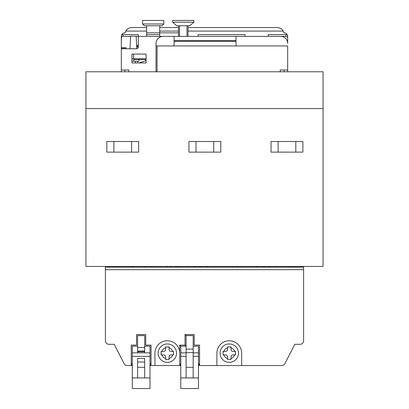 <?xml version="1.0" encoding="UTF-8"?>
<svg xmlns="http://www.w3.org/2000/svg" width="409" height="409" viewBox="0 0 409 409"><rect width="100%" height="100%" fill="white"/><g stroke="black" fill="none" stroke-linecap="round" stroke-linejoin="round"><path stroke-width="0.61" d="M156.013 71.774L156.013 45.941L235.998 45.941L235.998 36.381L136.212 36.381M235.998 40.629L174.06 40.629M174.06 41.34L235.998 41.34M235.998 45.941L287.675 45.941L287.675 70.005L280.242 70.005L280.242 71.774M268.207 36.381L280.594 36.381L268.207 36.381L268.207 34.612L285.906 34.612A3.538 3.538 0 0 1 287.363 34.929L287.675 36.381L287.675 43.461A7.081 7.081 0 0 0 280.594 36.381L235.998 36.381M156.013 45.941L156.013 43.461A7.081 7.081 0 0 1 163.089 36.381M128.758 71.774L128.758 70.005L121.325 70.005L121.325 71.774L121.325 48.768L136.545 48.768A1.769 1.769 0 0 0 138.314 46.999L138.314 34.612L123.094 34.612A3.538 3.538 0 0 0 121.637 34.929A3.538 3.538 0 0 1 124.863 32.843L125.088 32.843A7.081 7.081 0 0 1 125.814 31.074C126.948 28.937 128.988 27.756 131.943 27.536L146.632 27.536M131.943 54.08L131.943 62.93L146.1 62.93L146.1 54.08L131.943 54.08M174.06 45.941L174.06 36.381M124.331 48.768L124.331 47.71L126.018 47.71L126.018 48.768M124.331 47.71L123.656 47.71L124.331 47.71M121.969 48.768L121.969 47.71L123.656 47.71L123.656 48.768M121.989 47.71L121.989 48.768L121.989 47.71L126.074 47.71L121.989 47.71M127.235 365.544L132.296 365.544L127.235 365.544A3.538 3.538 0 0 1 124.08 363.611L114.244 344.306L124.08 363.611L114.244 344.306L108.937 344.306A3.538 3.538 0 0 1 105.399 340.769L105.399 266.443L105.399 267.174L303.601 267.174L303.601 266.443L303.601 340.769A3.538 3.538 0 0 1 300.063 344.306L294.756 344.306L300.063 344.306L294.756 344.306L284.92 363.611A3.538 3.538 0 0 1 281.765 365.544L198.483 365.544M149.996 365.544L154.95 365.544L149.996 365.544M179.725 365.544L154.95 365.544L154.95 353.156A12.388 12.388 0 0 1 167.337 340.769A12.388 12.388 0 0 1 179.725 353.156L179.725 365.544L180.788 365.544M198.483 363.775L199.546 364.838L199.546 345.109L194.234 345.109L194.234 334.567L185.032 334.567L186.095 335.646L186.095 349.102L193.176 349.102L193.176 352.589L186.095 352.589L186.095 349.102M185.032 345.109L179.725 345.109L180.788 346.178L186.09 346.167L185.032 345.109L185.032 334.567M216.888 365.544L216.888 353.156A12.388 12.388 0 0 1 229.275 340.769A12.388 12.388 0 0 1 241.663 353.156L241.663 365.544L281.765 365.544M144.684 351.74L144.684 352.824L144.684 351.74L137.608 351.74L137.608 352.824L144.684 352.824L144.684 351.029L137.608 351.029L137.608 352.824L137.608 351.74M149.996 363.775L151.054 364.838L151.054 345.109L145.747 345.109L145.747 334.567L136.545 334.567L136.545 345.109L131.233 345.109L131.233 364.838L132.296 363.775M180.788 363.775L179.725 364.838L180.788 364.838M186.095 352.589L186.095 367.313L193.176 367.313L193.176 377.931L198.483 377.931L198.483 388.55L180.788 388.55L180.788 346.178M186.08 335.615L193.191 335.615L193.176 349.102M193.176 367.313L193.176 352.589M193.176 346.178L198.488 346.167L198.483 377.931M180.788 377.931L193.176 377.931M186.095 377.931L186.095 367.313M161.146 353.279A6.196 6.196 0 0 0 161.402 354.925M165.568 359.092A6.196 6.196 0 0 0 169.106 359.092M173.273 354.925A6.196 6.196 0 0 0 173.528 353.279M173.528 353.033A6.196 6.196 0 0 0 173.273 351.387M169.106 347.221A6.196 6.196 0 0 0 165.568 347.221M161.402 351.387A6.196 6.196 0 0 0 161.146 353.033M223.084 353.279A6.196 6.196 0 0 0 223.34 354.925M227.506 359.092A6.196 6.196 0 0 0 231.044 359.092M235.211 354.925A6.196 6.196 0 0 0 235.466 353.279M235.466 353.033A6.196 6.196 0 0 0 235.211 351.387M231.044 347.221A6.196 6.196 0 0 0 227.506 347.221M223.34 351.387A6.196 6.196 0 0 0 223.084 353.033M132.296 377.931L149.996 377.931L149.996 388.55L132.296 388.55L132.291 346.167L137.608 346.178M149.996 377.931L149.996 352.855L132.296 352.855M144.684 346.178L150.001 346.167L149.996 352.855M137.608 377.931L137.608 367.313L144.684 367.313L144.684 377.931M137.608 367.313L137.608 358.463L144.684 358.463L144.684 367.313M137.608 352.824L137.588 335.615L144.699 335.615L144.684 352.824M159.725 27.536L178.488 27.536M188.043 27.536L277.057 27.536C280.012 27.756 282.052 28.937 283.186 31.074L188.043 31.074M280.794 28.599A7.081 7.081 0 0 1 282.399 29.964M126.601 29.964A7.081 7.081 0 0 1 128.206 28.599M136.637 46.294L138.314 46.294M159.725 25.757L159.725 32.838L178.488 32.843L159.725 32.843L159.725 36.381M287.363 34.929A3.538 3.538 0 0 0 284.137 32.843L283.912 32.843A7.081 7.081 0 0 0 283.186 31.074M178.488 31.074L159.725 31.074M146.632 31.074L125.814 31.074M113.891 152.122L113.891 141.504L106.815 141.504L106.815 152.122L138.666 152.122L138.666 141.504L131.591 141.504L131.591 152.122M113.891 141.504L131.591 141.504M278.12 152.122L278.12 141.504L271.039 141.504L271.039 152.122L302.895 152.122L302.895 141.504L295.814 141.504L295.814 152.122M278.12 141.504L295.814 141.504M213.702 141.504L220.783 141.504L220.783 152.122L188.927 152.122L188.927 141.504L213.702 141.504L213.702 152.122M227.506 359.353L231.044 359.353L231.044 356.694A1.769 1.769 0 0 1 232.813 354.925L235.472 354.925L235.472 351.387L232.813 351.387A1.769 1.769 0 0 1 231.044 349.618L231.044 346.965L227.506 346.965L227.506 349.618A1.769 1.769 0 0 1 225.737 351.387L223.084 351.387L223.084 354.925L225.737 354.925A1.769 1.769 0 0 1 227.506 356.694L227.506 359.353M229.275 343.954A9.203 9.203 0 0 0 220.073 353.156A9.203 9.203 0 0 0 229.275 362.359A9.203 9.203 0 0 0 238.478 353.156A9.203 9.203 0 0 0 229.275 343.954A9.203 9.203 0 0 0 220.073 353.156A9.203 9.203 0 0 0 229.275 362.359A9.203 9.203 0 0 0 238.478 353.156A9.203 9.203 0 0 0 229.275 343.954M121.325 41.692L121.637 34.929M121.325 48.768L121.325 36.381L121.775 34.658M287.675 70.005L287.675 71.774L287.675 70.005M287.266 34.734L287.675 36.381L287.675 41.692M105.399 266.443L105.399 267.174L105.399 266.443M179.725 266.443L179.725 267.174L179.725 266.443M229.275 266.443L229.275 267.174L229.275 266.443M241.663 266.443L241.663 267.174L241.663 266.443M291.213 266.443L291.213 267.174L291.213 266.443M303.601 267.174L303.601 266.443L303.601 267.174M167.337 266.443L167.337 267.174L167.337 266.443M117.787 266.443L117.787 267.174L117.787 266.443M276.136 266.443L276.32 267.174M249.669 267.174A13.272 13.272 0 0 1 249.746 266.443M256.254 267.174A6.723 6.723 0 0 1 256.412 266.443M269.388 266.443A6.723 6.723 0 0 1 269.546 267.174M214.198 266.443L214.382 267.174M187.731 267.174A13.272 13.272 0 0 1 187.808 266.443M194.316 267.174A6.723 6.723 0 0 1 194.474 266.443M207.45 266.443A6.723 6.723 0 0 1 207.603 267.174M152.26 266.443L152.445 267.174M125.788 267.174A13.272 13.272 0 0 1 125.87 266.443M132.378 267.174A6.723 6.723 0 0 1 132.536 266.443M145.512 266.443A6.723 6.723 0 0 1 145.665 267.174M280.594 36.381L285.906 36.381A1.769 1.769 0 0 1 287.675 38.155M135.481 61.151L135.481 62.93L135.481 61.151M130.532 36.381L123.094 36.381A1.769 1.769 0 0 0 121.325 38.155M138.314 45.23L136.591 45.23M133.712 61.151L139.024 61.151L139.024 59.382L144.331 59.382L133.712 59.382L133.712 58.85L133.712 61.161L131.943 61.161L133.712 61.161M198.13 36.381L198.13 34.612L245.057 34.612L245.057 36.381M165.568 359.353L169.106 359.353L169.106 356.694A1.769 1.769 0 0 1 170.875 354.925L173.528 354.925L173.528 351.387L170.875 351.387A1.769 1.769 0 0 1 169.106 349.618L169.106 346.965L165.568 346.965L165.568 349.618A1.769 1.769 0 0 1 163.799 351.387L161.141 351.387L161.141 354.925L163.799 354.925A1.769 1.769 0 0 1 165.568 356.694L165.568 359.353M167.337 343.954A9.203 9.203 0 0 0 158.135 353.156A9.203 9.203 0 0 0 167.337 362.359A9.203 9.203 0 0 0 176.54 353.156A9.203 9.203 0 0 0 167.337 343.954A9.203 9.203 0 0 0 158.135 353.156A9.203 9.203 0 0 0 167.337 362.359A9.203 9.203 0 0 0 176.54 353.156A9.203 9.203 0 0 0 167.337 343.954M130.006 48.768L130.543 36.202L136.207 36.202L136.739 48.758M131.943 58.85L146.1 58.85M178.488 25.757L178.488 36.381M188.043 36.381L188.043 25.757M186.979 25.757L176.714 25.757L172.644 22.219L193.881 22.219L189.812 25.757L186.979 25.757L186.979 36.381M193.881 22.219L193.881 20.45L172.644 20.45L172.644 22.219M138.314 46.994L137.25 46.994A3.538 3.538 0 0 0 136.667 47.045M146.1 61.151L146.1 62.93L146.1 61.151A1.769 1.769 0 0 0 144.331 59.382A1.769 1.769 0 0 1 146.1 61.151M139.024 58.85L139.024 59.382L133.712 59.382M146.632 25.757L146.632 36.381M146.632 34.607L159.725 34.607L146.632 34.607M162.025 25.757L144.331 25.757L142.562 23.988L163.799 23.988L162.025 25.757M163.799 23.988L163.799 20.45L142.562 20.45L142.562 23.988M194.766 267.174L194.766 266.443M207.153 266.443L207.153 267.174M132.828 267.174L132.828 266.443M145.215 266.443L145.215 267.174M137.404 61.151L137.971 62.93M138.927 62.93L145.875 60.711A12.388 12.388 0 0 1 146.033 60.665M256.704 267.174L256.704 266.443M269.091 266.443L269.091 267.174M85.931 108.584L85.931 71.774L323.069 71.774L323.069 266.443L85.931 266.443L85.931 108.584L323.069 108.584M157.071 71.774L157.071 45.941M105.399 269.679L303.601 269.679M198.483 364.838L199.546 364.838M179.725 345.109L179.725 353.156M149.996 364.838L151.054 364.838M131.233 364.838L132.296 364.838M186.095 352.855L180.788 352.855M198.483 352.855L193.176 352.855M193.176 356.377L198.483 356.377M180.788 356.377L186.095 356.377M132.296 356.377L149.996 356.377M137.608 362.006L144.684 362.006M137.608 347.543L144.684 347.543M196.003 152.122L196.003 141.504M223.897 354.925A5.665 5.665 0 0 0 227.506 358.535M227.506 347.778A5.665 5.665 0 0 0 223.897 351.387M234.654 351.387A5.665 5.665 0 0 0 231.044 347.778M231.044 358.535A5.665 5.665 0 0 0 234.654 354.925M124.863 70.005L124.863 71.774M284.137 71.774L284.137 70.005M131.943 62.93L131.943 61.161M238.125 267.174L238.125 266.443M232.813 266.443L232.813 267.174M176.187 267.174L176.187 266.443M170.875 266.443L170.875 267.174M114.244 267.174L114.244 266.443M108.937 266.443L108.937 267.174M131.233 363.882L132.189 363.882M150.098 363.882L151.054 363.882M198.59 363.882L199.546 363.882M300.063 267.174L300.063 266.443M294.756 266.443L294.756 267.174M285.906 34.612L285.906 36.381M123.094 36.381L123.094 34.612M161.959 354.925A5.665 5.665 0 0 0 165.568 358.535M165.568 347.778A5.665 5.665 0 0 0 161.959 351.387M172.716 351.387A5.665 5.665 0 0 0 169.106 347.778M169.106 358.535A5.665 5.665 0 0 0 172.716 354.925M133.569 54.08L133.569 58.85M179.546 36.381L179.546 25.757M159.725 32.838L146.632 32.838M194.495 267.174A6.549 6.549 0 0 1 194.658 266.443M207.266 266.443A6.549 6.549 0 0 1 207.424 267.174M132.557 267.174A6.549 6.549 0 0 1 132.715 266.443M145.328 266.443A6.549 6.549 0 0 1 145.486 267.174M256.433 267.174A6.549 6.549 0 0 1 256.596 266.443M269.204 266.443A6.549 6.549 0 0 1 269.362 267.174"/></g></svg>
